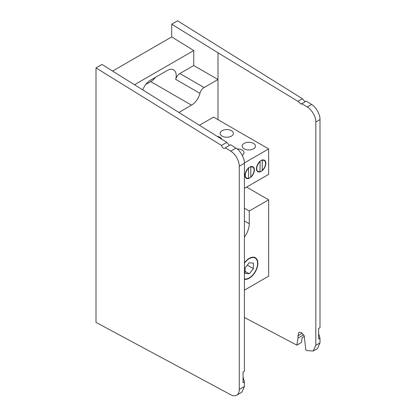 <?xml version="1.0" encoding="UTF-8"?>
<svg xmlns="http://www.w3.org/2000/svg" width="416" height="416" viewBox="0 0 416 416"><rect width="100%" height="100%" fill="white"/><g stroke="black" fill="none" stroke-linecap="round" stroke-linejoin="round"><path stroke-width="0.62" d="M244.405 279.287A12.173 7.03 120 0 0 249.252 278.216A12.173 7.03 120 0 0 257.208 267.488A12.173 7.03 120 0 0 255.341 257.733A12.173 7.03 120 0 0 249.252 258.336A12.173 7.03 120 0 0 244.405 262.86M244.405 237.084A15.584 8.996 120 0 0 249.252 223.74L249.252 211.016L268.648 199.82L246.61 187.096L244.405 188.365L268.648 174.372L268.648 148.923L213.548 117.109L199.514 125.216M242.263 155.314A6.64 3.832 0 0 0 243.989 152.74A6.64 3.832 0 0 0 242.044 150.03A6.64 3.832 0 0 0 237.094 148.907M249.694 178.006A6.64 3.832 120 0 0 254.03 172.156A6.64 3.832 120 0 0 253.011 166.837A6.64 3.832 120 0 0 249.694 167.17A6.64 3.832 120 0 0 245.357 173.02A6.64 3.832 120 0 0 246.376 178.339A6.64 3.832 120 0 0 249.694 178.006M261.154 171.392A6.64 3.832 120 0 0 265.491 165.542A6.64 3.832 120 0 0 264.472 160.222A6.64 3.832 120 0 0 261.154 160.55A6.64 3.832 120 0 0 256.818 166.4A6.64 3.832 120 0 0 257.837 171.72A6.64 3.832 120 0 0 261.154 171.392M253.505 143.411A6.64 3.832 0 0 0 246.272 142.579A6.64 3.832 0 0 0 242.174 146.12A6.64 3.832 0 0 0 244.119 148.829A6.64 3.832 0 0 0 251.352 149.661A6.64 3.832 0 0 0 255.45 146.12A6.64 3.832 0 0 0 253.505 143.411M221.806 139.22A6.64 3.832 0 0 0 220.007 137.306A6.64 3.832 0 0 0 217.225 136.344M231.468 130.686A6.64 3.832 0 0 0 224.234 129.854A6.64 3.832 0 0 0 220.132 133.396A6.64 3.832 0 0 0 222.076 136.11A6.64 3.832 0 0 0 229.315 136.937A6.64 3.832 0 0 0 233.412 133.396A6.64 3.832 0 0 0 231.468 130.686M244.4 162.921L268.648 148.923M244.405 208.218L249.252 211.016M244.405 290.16L268.648 276.167L268.648 199.82M244.405 278.897A11.783 6.802 120 0 0 249.252 277.893A11.783 6.802 120 0 0 257.582 263.463A11.783 6.802 120 0 0 249.252 258.653A11.783 6.802 120 0 0 244.405 263.25M249.252 277.893L248.976 278.054L249.252 277.893M249.252 262.751L245.107 267.904L245.107 273.432L249.252 273.801L253.396 268.648L253.396 263.12L249.252 262.751M245.107 271.409L249.252 273.801M247.328 265.143L253.396 268.648M262.257 170.264L262.257 160.41A6.235 3.598 -60 0 1 265.564 163.426A6.235 3.598 -60 0 1 262.257 170.264L261.997 170.555M262.257 160.41L261.992 159.801M260.052 161.678L260.052 171.538A6.235 3.598 -60 0 1 256.745 168.516A6.235 3.598 -60 0 1 260.052 161.678L259.787 161.075M260.052 171.538L259.792 171.829M250.796 176.878L250.796 167.024A6.235 3.598 -60 0 1 254.103 170.045A6.235 3.598 -60 0 1 250.796 176.878L250.536 177.174M250.796 167.024L250.531 166.416M248.591 168.298L248.591 178.152A6.235 3.598 -60 0 1 245.284 175.131A6.235 3.598 -60 0 1 248.591 168.298L248.326 167.69M248.591 178.152L248.331 178.443M303.675 334.844L298.033 338.099L297.934 335.785L298.844 332.322L301.361 332.556L304.195 335.774L305.817 349.872L307.226 350.615L313.206 351.031L315.812 345.311L315.812 122.018C316.176 117.302 311.542 109.179 307.226 106.98L311.563 104.473L306.155 101.078L301.267 104.187L297.934 101.332L302.432 98.738L305.006 101.738M112.653 71.027L171.709 36.925L193.752 50.539L134.69 84.635M217.994 119.678L217.994 79.529L193.752 65.53L179.873 73.544L204.116 87.537L217.994 79.529L217.994 52.78L171.709 24.196L177.59 20.8L302.432 98.738M171.709 36.925L171.709 24.196M193.752 50.539L193.752 65.53M204.116 87.537A6.235 3.598 120 0 0 199.956 93.35L175.713 79.352A6.235 3.598 -60 0 1 179.873 73.544M175.713 79.352A12.657 7.306 120 0 0 173.597 69.862A12.657 7.306 120 0 0 167.268 70.486L150.519 80.158A12.657 7.306 120 0 0 142.823 89.664M145.766 84.479L150.738 81.609A12.657 7.306 120 0 0 155.49 77.288M179.036 112.351L191.511 105.149A12.657 7.306 120 0 0 199.956 93.35M304.45 336.352L302.172 337.667L301.361 342.529L296.847 345.14L244.405 317.481M298.033 338.099L296.847 345.14M315.812 345.311L319.998 342.893L317.439 348.587L313.206 351.031M311.563 104.473C315.806 106.72 320.356 114.889 319.998 119.6L315.812 122.018M318.64 328.474L318.64 333.429L319.998 338.27L318.64 339.056L318.64 328.474L319.998 327.688L319.998 119.6M319.998 342.893L319.998 338.27M301.725 103.636L307.226 106.98M217.994 52.78L297.934 101.332M239.257 389.49L244.405 386.521L241.847 392.215L236.673 395.2A12.47 7.197 -120 0 0 239.257 389.49L239.257 166.218A12.47 7.197 -120 0 0 230.75 151.133L225.29 147.763A2.803 1.617 -120 0 1 224.838 148.304A2.803 1.617 -120 0 1 221.536 145.444L96.002 67.907L101.998 64.444L226.84 142.381L229.419 145.376M96.002 67.907L96.002 322.395L230.75 394.753A12.47 7.197 -120 0 0 236.673 395.2M221.536 145.444L226.84 142.381M230.75 151.133L235.971 148.117L230.558 144.716L225.29 147.763M235.971 148.117C240.209 150.363 244.764 158.532 244.405 163.249L239.257 166.218M243.048 372.112L243.048 377.068L244.405 381.909L243.048 382.694L243.048 372.112L244.405 371.327L244.405 163.249M244.405 386.521L244.405 381.909M244.405 220.943L249.252 223.74M150.738 81.609L191.511 105.149M297.934 335.785L302.323 333.252"/></g></svg>
